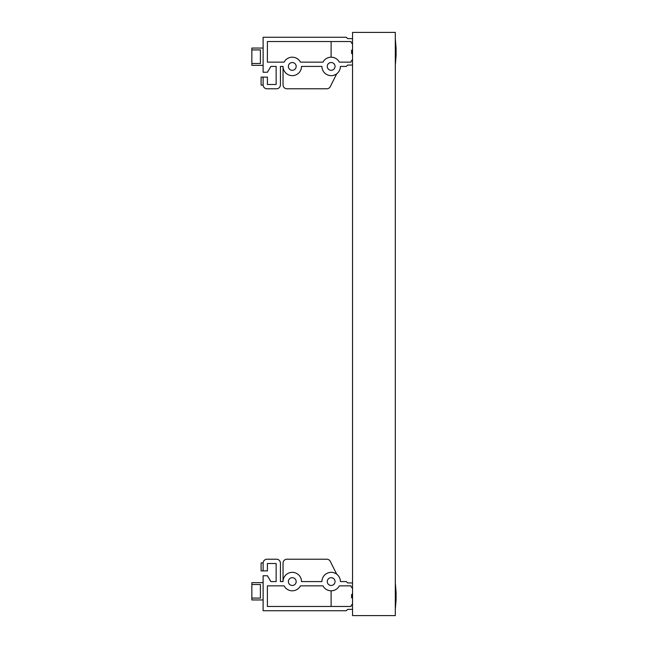 <?xml version="1.0" encoding="UTF-8"?>
<svg xmlns="http://www.w3.org/2000/svg" width="648" height="648" viewBox="0 0 648 648"><rect width="100%" height="100%" fill="white"/><g stroke="black" fill="none" stroke-linecap="round" stroke-linejoin="round"><path stroke-width="0.97" d="M352.544 615.6L352.544 32.4L395.312 32.4L395.312 615.6L352.544 615.6M347.684 609.379L352.544 609.379L347.684 609.379L346.324 610.74L263.12 610.74L263.12 575.748L267.397 575.748L270.896 581.58L276.145 581.58L276.145 563.501L267.397 563.501L267.397 570.888L263.12 570.888L263.12 563.112A3.888 3.888 0 0 1 267.008 559.224L276.534 559.224A3.888 3.888 0 0 1 280.422 563.112L280.422 581.58L283.046 581.58A9.234 9.234 0 0 1 283.046 581.548L283.046 563.112A3.888 3.888 0 0 1 286.934 559.224L326.819 559.224A3.888 3.888 0 0 1 330.261 561.314L336.701 574.193A9.234 9.234 0 0 1 340.394 581.58A9.234 9.234 0 0 0 331.16 572.346A9.234 9.234 0 0 0 321.926 581.58L301.514 581.58A9.234 9.234 0 0 0 292.28 572.346A9.234 9.234 0 0 0 283.046 581.58L280.422 581.58L280.422 563.112M331.12 590.814A9.234 9.234 0 0 0 339.341 585.857L351.046 585.857L339.341 585.857A9.234 9.234 0 0 1 322.979 585.857L300.461 585.857A9.234 9.234 0 0 1 284.099 585.857L267.397 585.857L267.397 606.463L351.046 606.463A2.43 2.43 0 0 1 352.544 604.22A2.43 2.43 0 0 0 351.046 606.463L331.12 606.463L331.12 590.814M352.544 588.101A2.43 2.43 0 0 1 351.046 585.857A2.43 2.43 0 0 0 352.544 588.101M347.684 582.941L352.544 582.941L347.684 582.941L346.324 581.58L340.394 581.58M296.168 581.58A3.888 3.888 0 0 1 292.28 585.468A3.888 3.888 0 0 1 288.392 581.58A3.888 3.888 0 0 1 292.28 577.692A3.888 3.888 0 0 1 296.168 581.58M335.048 581.58A3.888 3.888 0 0 1 331.16 585.468A3.888 3.888 0 0 1 327.272 581.58A3.888 3.888 0 0 1 331.16 577.692A3.888 3.888 0 0 1 335.048 581.58M251.845 584.512L260.399 584.512L260.399 598.088L251.845 598.088L251.845 582.649L263.12 582.649M263.12 599.951L251.845 599.951L251.845 598.088M263.12 570.888L261.104 570.888L261.104 562.918L263.12 562.918M286.934 559.224L326.819 559.224M267.008 559.224L276.534 559.224M270.896 581.58L276.145 581.58L276.145 563.501L267.397 563.501M280.422 84.888L280.422 66.42L283.046 66.42A9.234 9.234 0 0 0 292.28 75.654A9.234 9.234 0 0 0 301.514 66.42L321.926 66.42A9.234 9.234 0 0 0 331.16 75.654A9.234 9.234 0 0 0 340.394 66.42A9.234 9.234 0 0 1 336.701 73.807L330.261 86.686A3.888 3.888 0 0 1 326.819 88.776L286.934 88.776A3.888 3.888 0 0 1 283.046 84.888L283.046 66.452A9.234 9.234 0 0 1 283.046 66.42L280.422 66.42L280.422 84.888A3.888 3.888 0 0 1 276.534 88.776L267.008 88.776A3.888 3.888 0 0 1 263.12 84.888L263.12 81.097M339.341 62.143A9.234 9.234 0 0 0 331.12 57.186L331.12 41.537L351.046 41.537L267.397 41.537L267.397 62.143L284.099 62.143A9.234 9.234 0 0 1 300.461 62.143L322.979 62.143A9.234 9.234 0 0 1 339.341 62.143L351.046 62.143A2.43 2.43 0 0 1 352.544 59.9A2.43 2.43 0 0 0 351.046 62.143L339.341 62.143M352.544 43.781A2.43 2.43 0 0 1 351.046 41.537A2.43 2.43 0 0 0 352.544 43.781M347.684 38.621L352.544 38.621L347.684 38.621L346.324 37.26L263.12 37.26L263.12 72.252L267.397 72.252L270.896 66.42L276.145 66.42L270.896 66.42M276.145 84.499L276.145 66.42L276.145 84.499L267.397 84.499L276.145 84.499M347.684 65.059L352.544 65.059L347.684 65.059L346.324 66.42L340.394 66.42M288.392 66.42A3.888 3.888 0 0 1 292.28 62.532A3.888 3.888 0 0 1 296.168 66.42A3.888 3.888 0 0 1 292.28 70.308A3.888 3.888 0 0 1 288.392 66.42M327.272 66.42A3.888 3.888 0 0 1 331.16 62.532A3.888 3.888 0 0 1 335.048 66.42A3.888 3.888 0 0 1 331.16 70.308A3.888 3.888 0 0 1 327.272 66.42M251.845 49.912L260.399 49.912L260.399 63.488L251.845 63.488L251.845 48.049L263.12 48.049M263.12 85.082L261.104 85.082L261.104 77.112L267.397 77.112L267.397 84.499M263.12 84.888L263.12 77.112M263.12 65.351L251.845 65.351L251.845 63.488M326.819 88.776L286.934 88.776M276.534 88.776L267.008 88.776M396.131 54.861L395.312 65.156L396.131 54.861L395.742 43.797L396.131 51.84M351.572 50.738L351.572 53.395L352.544 54.068L351.572 53.395M396.131 596.16L395.742 604.203L396.131 593.139L395.312 582.844L396.131 593.139M351.572 594.605L352.544 593.933L351.572 594.605L351.572 597.715L352.544 598.388L351.572 597.715M396.131 599.181L395.312 609.476L396.131 599.181M396.131 48.819L395.312 38.524L396.131 48.819M352.544 49.613L351.572 50.285L352.544 49.613"/></g></svg>
